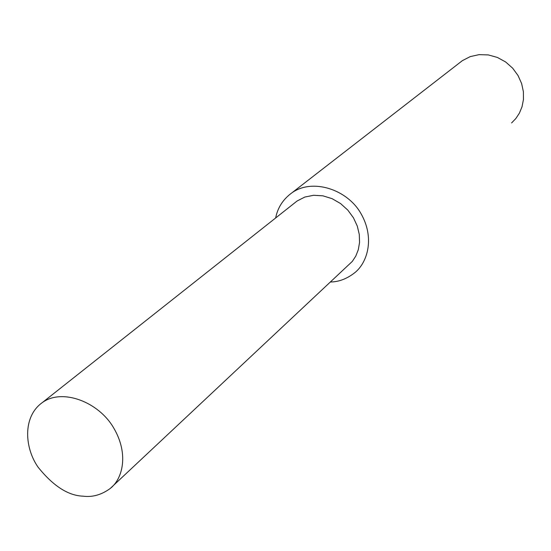 <?xml version="1.0" encoding="UTF-8"?>
<svg xmlns="http://www.w3.org/2000/svg" width="551" height="551" viewBox="0 0 551 551"><rect width="100%" height="100%" fill="white"/><g stroke="black" fill="none" stroke-linecap="round" stroke-linejoin="round"><path stroke-width="0.83" d="M511.576 122.956L515.812 118.575L519.386 113.169L522.024 106.784L523.45 99.545L523.388 91.693L521.625 83.545L518.043 75.542L512.664 68.179L505.66 61.981L497.374 57.435L488.303 54.921L479.046 54.645L470.203 56.622L462.351 60.665L291.865 192.864C283.097 199.255 277.69 207.624 275.652 217.969M330.703 281.988C338.996 281.857 347.061 278.737 354.892 272.614C367.607 262.4 374.838 237.867 361.063 213.767C347.619 189.475 312.507 177.932 291.865 192.864M110.228 488.482L352.337 261.381L355.801 256.07L358.302 249.713L359.555 242.44L359.286 234.457L357.296 226.103L353.466 217.824L347.833 210.131L340.587 203.574L332.101 198.67L322.907 195.825L313.595 195.281L304.806 197.058L297.113 200.991L42.331 402.574C22.192 416.893 24.747 448.266 38.115 467.214C53.227 486.01 68.221 495.666 83.105 496.169C92.43 497.401 101.474 494.846 110.228 488.482C122.708 478.902 129.01 453.962 113.733 428.031C98.774 401.906 62.229 387.952 42.331 402.574"/></g></svg>
